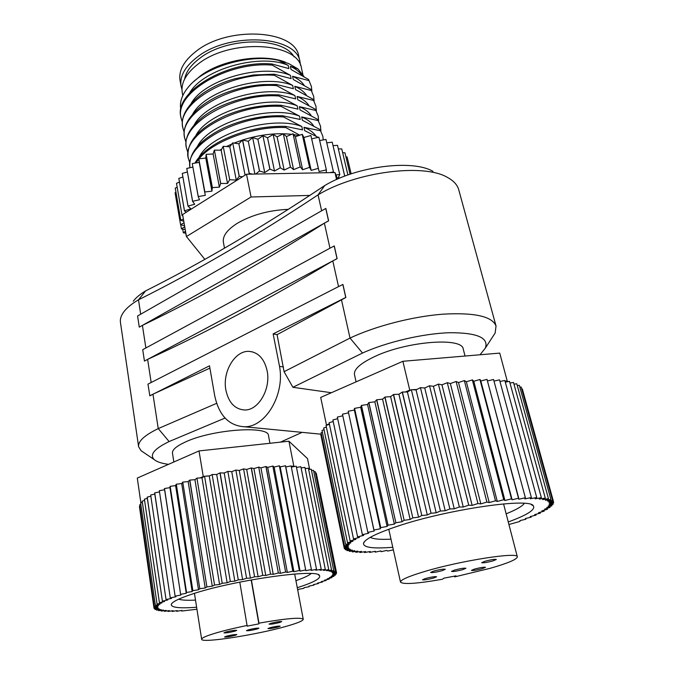 <?xml version="1.0" encoding="UTF-8"?>
<svg xmlns="http://www.w3.org/2000/svg" width="674" height="674" viewBox="0 0 674 674"><rect width="100%" height="100%" fill="white"/><g stroke="black" fill="none" stroke-linecap="round" stroke-linejoin="round"><path stroke-width="1.01" d="M474.589 569.058L471.446 570.389C472.887 570.743 476.51 570.17 482.306 568.671L485.499 567.331C484.05 566.977 480.419 567.559 474.589 569.058M485.002 561.248L481.666 562.689C483.157 563.085 486.923 562.495 492.955 560.92L496.342 559.462C494.851 559.075 491.068 559.664 485.002 561.248M454.647 570.044L451.529 571.392C453.046 571.771 456.787 571.181 462.743 569.648L465.903 568.283C464.386 567.904 460.628 568.494 454.647 570.044M433.711 571.08L430.627 572.445C432.219 572.849 436.078 572.251 442.203 570.659L445.337 569.286C443.736 568.881 439.861 569.479 433.711 571.08M425.437 578.511L422.531 579.775C424.064 580.129 427.779 579.556 433.652 578.039L436.609 576.767C435.067 576.405 431.343 576.986 425.437 578.511M180.851 109.82C179.292 102.195 182.064 94.293 189.158 86.12C205.629 66.465 249.97 53.642 278.421 60.323L288.767 63.592L297.975 68.933L303.907 76.423M182.789 95.582L182.283 92.801C180.699 83.028 186.016 73.415 198.24 63.946C230.542 38.174 298.531 42.192 301.489 68.335L302.896 74.511M193.598 81.706L200.49 75.833C221.881 59.556 262.927 53.078 285.54 62.252M184.583 79.153C185.965 71.899 190.969 64.982 199.605 58.419C226.599 36.91 283.105 36.573 294.066 56.86M181.963 89.423L181.104 86.323C179.511 76.474 184.802 66.802 196.985 57.29C229.16 31.4 297.015 35.579 300.023 61.907L300.494 65.277M300.023 61.907L298.751 56.287C295.692 29.791 227.955 25.469 195.881 51.468C183.741 61.014 178.467 70.736 180.076 80.653L181.104 86.323M224.493 248.15L223.397 242.311C222.42 236.026 227.222 229.581 237.812 222.993C252.379 214.736 269.246 210.187 288.421 209.336M392.774 547.28C373.008 548.872 363.244 547.549 363.497 543.295C364.887 539.124 375.999 533.513 396.843 526.461C446.239 509.586 529.848 497.37 533.345 505.837C535.678 509.62 527.321 514.995 508.263 521.962M370.296 537.321C373.404 539.099 380.305 539.714 390.971 539.158M454.613 576.902L455.953 575.849L443.753 578.199L442.481 579.244C417.088 583.684 403.094 584.644 400.499 582.109C400.364 579.926 408.368 576.405 424.51 571.544C460.283 560.717 518.584 551.652 517.337 556.817C517.042 559.353 508.044 563.169 490.327 568.275L454.613 576.902L454.428 576.144M465.052 356.032L463.24 349.081C462.457 337.008 407.147 341.187 375.005 356.411C360.472 363.235 353.631 369.318 354.482 374.668L356.083 381.855M271.015 623.273L269.036 624.132C270.695 624.394 274.259 623.838 279.718 622.473L281.724 621.605C280.064 621.344 276.5 621.9 271.015 623.273M226.304 636.239L224.552 636.989C226.245 637.225 229.758 636.677 235.091 635.346L236.869 634.588C235.175 634.352 231.654 634.9 226.304 636.239M269.886 627.772L267.982 628.572C269.583 628.808 273.012 628.269 278.278 626.955L280.199 626.146C278.606 625.91 275.169 626.449 269.886 627.772M248.285 629.861L246.423 630.67C248.099 630.915 251.638 630.367 257.03 629.019L258.926 628.202C257.249 627.957 253.702 628.505 248.285 629.861M225.756 632.052L223.937 632.852C225.697 633.113 229.345 632.549 234.881 631.167L236.734 630.359C234.973 630.089 231.317 630.653 225.756 632.052M196.623 607.249C179.444 608.521 171.002 607.569 171.28 604.376C172.199 601.882 178.812 598.571 191.121 594.443C231.907 580.407 318.145 568.199 319.527 575.621C320.993 578.461 313.579 582.488 297.268 587.711M178.627 599.194C181.71 600.197 187.338 600.5 195.511 600.104M269.937 443.281L268.496 435.64C269.044 425.286 211.838 429.338 185.08 442.144C176.268 446.23 172.064 449.912 172.468 453.198L173.85 461.993M225.916 390.238C228.638 402.656 234.855 409.244 244.569 409.986C258.454 410.626 271.108 388.805 267.081 370.607C264.301 358.829 258.42 352.426 249.431 351.398C235.116 350.05 222.142 371.821 225.916 390.238M247.215 625.43C234.94 627.966 224.509 630.485 215.907 633.004C206.311 635.877 201.56 637.958 201.652 639.272C201.299 643.527 257.957 634.613 287.023 626.104C297.756 623.029 303.165 620.746 303.241 619.263C300.924 617.131 286.164 618.429 258.968 623.155L258.858 623.871L247.173 626.138L239.784 582.109M322.838 136.249L320.032 129.585L322.838 136.249L323.234 139.922M320.521 126.156L317.698 119.408L320.521 126.156L320.883 130.899M318.221 116.139L315.39 109.306L318.221 116.139L318.608 120.84M315.938 106.189L313.09 99.28L315.938 106.189L316.35 110.856M313.671 96.315L310.807 89.33L313.671 96.315L314.101 100.94M311.422 86.508L308.549 79.456L311.422 86.508L311.868 91.1M278.421 60.323L288.186 65.37L288.902 68.596L271.993 64.005C227.635 59.91 173.538 92.212 180.918 117.049L181.112 118.161C173.74 93.349 227.871 61.073 272.237 65.142L290.41 75.362L291.134 78.622L274.2 74.199L253.239 75.008L234.872 78.765C201.475 87.873 178.888 110.064 182.696 126.973L182.898 128.094C175.56 103.585 229.96 71.486 274.453 75.345L292.659 85.438L293.384 88.724L276.433 84.477L263.113 84.587C251.916 85.337 240.736 87.628 229.59 91.453C199.816 101.53 181.163 121.598 184.491 136.974L184.693 138.103C177.397 113.906 232.058 81.975 276.677 85.632L294.917 95.59L295.65 98.893L278.674 94.823L270.417 94.739C255.749 95.169 241.216 98.151 226.793 103.695C199.614 114.117 183.235 132.77 186.294 147.05L186.496 148.187C179.242 124.294 234.181 92.549 278.926 95.994L297.192 105.818L297.933 109.146L280.932 105.262L276.694 105.152C259.237 105.161 242.008 108.708 225.006 115.81C198.763 128.178 186.462 141.97 188.113 157.202L188.316 158.339C181.104 134.766 236.321 103.206 281.193 106.433L299.483 116.122L300.233 119.475L282.389 115.743C262.523 115.279 242.994 119.323 223.802 127.875C199.58 140.007 188.299 153.183 189.942 167.422L190.001 167.725M288.186 65.37C260.72 53.061 203.27 68.681 189.529 93.079M290.41 75.362C262.683 63.196 204.466 79.212 191.062 103.619M292.659 85.438C264.671 73.415 205.671 89.819 192.629 114.218M294.917 95.59C266.668 83.719 206.893 100.51 194.205 124.884M297.192 105.818C268.682 94.107 208.114 111.286 195.805 135.617M299.483 116.122C270.712 104.571 209.353 122.146 197.431 146.418M190.017 167.725C184.171 144.463 239.16 114.024 283.468 116.956L301.8 126.501L302.55 129.88L285.515 126.367C264.107 125.853 243.272 130.368 223.001 139.914C209.446 146.688 200.068 154.43 194.87 163.133M301.8 126.501C272.759 115.136 210.591 133.09 199.074 157.286M259.389 128.271L250.475 130.107M303.485 136.755L304.235 137.42M298.877 135.516L293.67 134.573M291.682 134.311C276.197 132.694 259.835 134.581 242.615 139.981L249.287 173.429L252.565 174.111L248.462 174.187L249.287 173.429M242.48 140.023L234.072 143.099M231.805 144.051L226.464 146.544M221.771 149.055L219.834 150.192M182.384 122.39L181.112 118.161M184.196 132.357L182.898 128.094M186.016 142.391L184.693 138.103M187.852 152.509L186.496 148.187M189.706 162.695L188.316 158.339M199.007 158.811C213.447 140.773 254.511 125.937 285.768 127.563L299.719 135.137M195.907 162.965L198.788 159.072M285.768 127.563L285.515 126.367M283.468 116.956L283.215 115.776M281.193 106.433L280.932 105.262M278.926 95.994L278.674 94.823M276.677 85.632L276.433 84.477M274.453 75.345L274.2 74.199M272.237 65.142L271.993 64.005M308.549 79.456L291.058 69.515L290.334 66.288L297.975 68.933M301.666 75.05C299.13 71.528 295.355 68.605 290.334 66.288M310.807 89.33L293.291 79.515L292.567 76.263L308.802 80.56M303.991 85.017C301.463 81.487 297.655 78.572 292.567 76.263M313.09 99.28L295.541 89.6L294.816 86.323L311.068 90.442M306.333 95.059C303.822 91.521 299.981 88.614 294.816 86.323M315.39 109.306L297.815 99.752L297.074 96.449L313.351 100.401M308.692 105.169C306.19 101.631 302.323 98.724 297.074 96.449M317.698 119.408L300.099 109.988L299.357 106.66L315.643 110.435M311.076 115.355C308.582 111.817 304.682 108.91 299.357 106.66M320.032 129.585L302.407 120.292L301.657 116.947L317.959 120.545M313.469 125.625C311 122.07 307.058 119.18 301.657 116.947M318.979 137.74L304.724 130.68L303.966 127.31L320.293 130.731M315.879 135.963C313.435 132.407 309.459 129.526 303.966 127.31M340.538 177.801L338.129 177.978L339.789 174.524L332.231 142.172L339.747 174.499L335.972 174.979L337.649 179.031M326.309 169.899L319.088 171.567L310.899 135.482L318.305 168.348L311.177 170.387L309.644 167.363L302.23 134.328L309.568 167.354L302.643 169.738L300.301 166.925L293.038 133.772L300.225 166.925L293.594 169.629L290.469 167.076L283.307 133.814L290.393 167.085L284.175 170.067L280.308 167.818L273.164 134.471L280.224 167.826L274.503 171.053L269.945 169.132L262.919 135.735L269.861 169.149L264.739 172.578L259.557 171.019L252.649 137.58L259.473 171.036L255.716 174.052L326.292 172.713L326.368 169.915L318.912 137.21L326.368 169.915M182.747 215.351L182.09 215.613L176.487 183.32L182.09 215.613M182.073 215.655L182.873 216.042M183.387 219.033L180.775 220.23L175.24 188.147L180.775 220.272L183.791 221.35M184.044 222.791L180.573 224.678L184.55 225.731M184.735 226.776L181.432 228.89L185.224 229.581M185.493 231.174L183.336 232.825L182.705 229.143M185.83 233.12L183.336 232.825M186.386 236.304L185.653 233.094M229.64 179.739L227.534 183.454L220.71 183.48L214.399 150.142L220.634 183.513L219.379 187.17L212.386 187.583L206.143 154.371L212.327 187.616L211.931 191.163L204.871 191.964L198.813 158.828L205.275 195.384L198.257 196.547L192.258 163.588L198.207 196.589L199.504 199.774L192.621 201.273L186.774 168.433L192.579 201.315L194.676 204.264L188.021 206.076L182.275 173.403L187.995 206.109L190.843 208.788L184.507 210.878L178.812 178.425L184.482 210.911L186.378 212.175L242.505 176.757L239.287 176.344L232.724 142.905L239.211 176.369L236.271 180.093L229.716 179.714L223.204 146.342L229.716 179.714M333.487 171.963L325.989 139.434L333.487 171.963L329.645 172.645L333.386 172.578L333.537 171.98M351.103 173.867L347.118 157.017L351.103 173.867M347.91 174.962L341.76 148.912L347.894 174.97M249.203 173.454L242.505 139.998L248.276 141.279L252.649 137.58M180.573 224.678L175.08 192.798L180.573 224.712M181.432 228.89L180.725 224.745M344.709 176.141L337.506 145.34L344.743 176.133M344.962 152.804L350.033 174.221L344.962 152.804L342.67 152.678M348.18 161.372L351.137 173.85M347.11 156.983L345.931 156.831M175.948 192.309L175.08 192.798M177.144 187.237L175.24 188.147M179.453 182.123L176.487 183.32M182.873 177.026L178.837 178.383M187.364 171.996L182.275 173.403M192.89 167.093L186.774 168.433M198.754 158.87L199.243 162.417L192.309 163.555M206.143 154.371L205.789 158.078L198.813 158.828M214.332 150.176L213.127 153.984L206.21 154.338M223.204 146.342L221.156 150.201L214.399 150.142M232.648 142.93L229.775 146.789L223.279 146.309M242.505 139.998L238.866 143.798L232.724 142.905M262.919 135.735L257.881 139.265L252.733 137.563M273.164 134.471L267.544 137.782L263.003 135.727M283.232 133.823L277.107 136.873L273.248 134.471M292.963 133.772L286.433 136.519L283.307 133.814M302.23 134.328L295.397 136.746L293.038 133.772M310.899 135.482L303.864 137.53L302.306 134.337M318.853 137.193L311.725 138.852M325.989 139.434L319.678 140.554M332.231 142.172L326.823 142.829M337.506 145.34L333.074 145.635M341.76 148.912L338.373 148.929M133.267 301.253C135.845 297.748 139.948 294.311 145.567 290.932C202.958 262.093 262.658 226.978 324.657 185.594C356.428 166.293 412.589 159.165 433.011 171.39M373.876 530.067L348.214 411.258L374.188 531.028L367.869 532.376L342.459 414.19L367.869 532.376M367.76 532.418L368.627 533.244L362.393 534.659L337.337 417.088L362.393 534.659M362.292 534.701L363.69 535.392L357.599 536.849L332.88 419.944L357.599 536.849M357.515 536.892L359.427 537.439L353.513 538.939L329.114 422.724L353.513 538.939M353.446 538.981L355.847 539.394L350.151 540.919L326.039 425.42L350.151 540.919M350.101 540.952L352.957 541.222L347.531 542.764L323.68 427.998L347.531 542.764M347.489 542.797L350.775 542.932L345.644 544.474L322.029 430.459L345.644 544.474M345.619 544.499L349.301 544.499L344.498 546.033L321.094 432.775L344.498 546.033M344.481 546.058L348.525 545.923L344.077 547.431L320.858 434.941L344.077 547.431M344.077 547.457L348.441 547.195L344.372 548.67L349.039 548.307L345.358 549.748L345.13 548.628M393.355 549.9L387.609 551.054L386.817 550.422L381.147 551.677L380.903 550.928L375.283 552.124L375.376 551.29L369.622 552.427L370.262 551.492L364.524 552.554L365.603 551.534L359.908 552.52L361.433 551.408L355.821 552.309L357.784 551.121L352.283 551.93L354.692 550.666L349.343 551.374L352.19 550.051L347.026 550.65L350.295 549.259L345.358 549.748M508.929 524.507L519.957 521.406L520.033 520.572L525.855 519.25L525.366 518.542L531.196 517.152L530.261 516.554L535.973 515.138L534.667 514.599L540.405 513.091L538.56 512.703L544.196 511.145L541.896 510.875L547.398 509.274L544.643 509.123L549.976 507.488L546.783 507.471L551.863 505.845L548.274 505.93L553.135 504.262L549.099 504.497L553.666 502.855L549.234 503.208L553.48 501.566L522.316 388.923L553.48 501.566M553.472 501.549L548.67 502.054L552.562 500.437L521.196 387.036L552.562 500.437M552.537 500.42L547.398 501.06L550.894 499.476L519.351 385.326L550.894 499.476M550.852 499.459L545.392 500.234L548.467 498.693L516.789 383.801L548.467 498.693M548.417 498.684L542.68 499.586L545.291 498.103L513.512 382.478L545.291 498.103M545.224 498.094L539.251 499.122L541.374 497.707L509.527 381.374L541.374 497.707M541.298 497.698L535.122 498.844L536.731 497.513L504.86 380.498L536.731 497.513M536.639 497.513L530.312 498.777L531.382 497.53L499.527 379.866L531.382 497.53M531.281 497.53L524.852 498.903L525.366 497.757L493.562 379.487L525.366 497.757M525.257 497.766L518.778 499.232L487.016 379.369L518.727 498.204M518.601 498.212L512.122 499.771L511.499 498.87L479.922 379.513L511.499 498.87M511.355 498.878L504.944 500.504L503.739 499.737L472.339 379.917L503.739 499.737M503.596 499.754L497.294 501.448L495.516 500.816L464.335 380.591L495.516 500.816M495.365 500.833L489.231 502.577L486.898 502.088L456.113 381.501L486.898 502.088M486.729 502.113L480.823 503.891L477.942 503.554L447.292 382.714L477.942 503.554M477.773 503.588L472.137 505.382L468.733 505.197L438.403 384.146L468.733 505.197M468.565 505.23L463.257 507.025L459.365 507.008L429.54 385.781L459.365 507.008M459.188 507.042L454.251 508.828L449.895 508.963L420.441 387.668L449.895 508.963M449.726 508.996L445.202 510.757L440.434 511.044L411.367 389.757L440.434 511.044M440.257 511.086L436.196 512.804L431.04 513.243L402.378 392.032L398.915 394.248L393.565 394.475L390.608 396.641L384.997 397.053L382.562 399.168L376.598 399.808L374.862 401.797L368.745 402.605L367.549 404.501L361.475 405.419L360.7 407.264L354.448 408.385L354.347 410.062L348.214 411.258M402.218 392.074L431.04 513.243M430.871 513.285L427.299 514.953L421.814 515.526L393.565 394.475M393.405 394.517L421.814 515.526M421.646 515.576L418.588 517.169L412.825 517.893L384.997 397.053M384.846 397.104L412.825 517.893M412.665 517.935L410.154 519.452L404.156 520.303L376.749 399.758M376.598 399.808L404.156 520.303M404.004 520.345L402.041 521.769L395.874 522.738L368.889 402.555M368.745 402.605L395.874 522.738M395.731 522.788L394.341 524.102L388.056 525.189L361.475 405.419M361.34 405.47L388.056 525.189M387.912 525.231L387.095 526.445L380.743 527.624L354.566 408.326M354.448 408.385L380.743 527.624M380.608 527.666L380.363 528.753L373.994 530.025M329.274 423.836L326.477 425.008L320.706 397.416L402.867 361.289L409.767 390.145L405.318 392.007L402.378 392.032M333.141 421.57L329.114 422.724M337.581 418.706L332.88 419.944M342.695 415.807L337.337 417.088M348.441 412.884L342.459 414.19M344.372 548.67L344.119 547.457M347.026 550.65L346.815 549.613M349.343 551.374L349.149 550.414M352.283 551.93L352.098 551.02M355.821 552.309L355.636 551.442M359.908 552.52L359.731 551.686M364.524 552.554L364.356 551.753M369.622 552.427L369.462 551.644M375.182 552.132L375.014 551.366M525.653 518.483L525.855 519.25M530.986 516.368L531.196 517.152M535.847 514.296L536.057 515.096M540.186 512.257L540.405 513.091M543.96 510.277L544.196 511.145M547.153 508.365L547.398 509.274M549.714 506.536L549.976 507.488M551.61 504.792L551.896 505.812M552.832 503.158L553.135 504.262M553.337 501.625L553.666 502.829M509.527 381.374L505.382 382.091M513.512 382.478L510.05 383.001M516.789 383.801L514.035 384.146M519.351 385.326L517.312 385.528M521.196 387.036L519.881 387.129M522.316 388.923L521.743 388.949M420.281 387.71L416.877 389.471L411.367 389.757M429.372 385.814L424.746 388.005L420.441 387.668M438.403 384.146L433.407 386.303L429.54 385.781M447.292 382.714L441.967 384.82L438.572 384.121M455.961 381.526L450.358 383.565L447.452 382.689M464.335 380.591L458.505 382.554L456.113 381.501M472.339 379.917L466.341 381.779L464.487 380.574M479.922 379.513L473.805 381.265L472.482 379.909M487.016 379.369L480.823 380.995L480.056 379.504M493.562 379.487L487.555 380.936M499.527 379.866L494.101 381.054M504.86 380.498L500.049 381.442M411.199 389.799L407.425 391.99L436.196 512.804M326.477 425.008L326.039 425.42M326.334 427.105L323.68 427.998M321.464 434.671L320.858 434.941M322.374 432.27L321.094 432.775M323.992 429.742L322.029 430.459M251.385 579.893L258.968 623.155M309.669 469.374L307.512 458.606L288.952 441.226L293.805 466.037L294.403 466.551L296.257 466.214L316.51 569.361L296.257 466.214M296.577 467.402L300.865 466.72L321.237 569.303L300.865 466.72M301.185 467.916L304.918 467.385L325.298 569.395L304.918 467.385M305.229 468.607L308.389 468.219L328.743 569.64L308.389 468.219M308.692 469.475L311.262 469.214L331.574 570.036L311.262 469.214M311.565 470.503L313.528 470.351L333.74 570.566L313.528 470.351M313.831 471.699L315.188 471.623L335.34 571.249L315.188 471.623M315.491 473.038L316.224 473.013L336.275 572.049L316.224 473.013M316.544 474.521L336.587 572.951L332.788 574.189L336.284 573.978L332.223 575.225L335.391 575.116L335.231 574.315M204.584 476.248L222.201 583.28L204.584 476.248L209.833 475.802L212.142 474.53L230.331 581.51L212.142 474.53M288.952 441.226L199.015 450.931L203.262 476.569L204.441 476.282M139.712 504.75L154.338 606.625L139.712 504.75L140.815 504.388M139.408 506.418L153.942 607.695L139.408 506.418L139.906 506.241M159.334 490.697L175.122 596.153L159.334 490.697L164.582 489.754M147.227 497.1L162.409 601.191L147.168 497.134L150.782 496.258M142.206 501.102L157.067 604.123L142.172 501.136L144.539 500.445M196.943 609.245L181.685 611.04L181.845 610.391L176.706 611.31L177.27 610.585L172.14 611.453L173.1 610.652L168.003 611.453L169.368 610.593L164.346 611.326L166.116 610.4L161.196 611.057L163.361 610.071L158.575 610.652L161.128 609.616L156.511 610.113L159.452 609.026L155.062 609.448L158.348 608.302L154.194 608.639L154.043 607.687M156.511 610.113L156.402 609.321M161.196 611.057L161.086 610.358M168.003 611.453L167.91 610.812M176.706 611.31L176.613 610.695M297.714 590.062L298.852 589.245L303.814 588.335L304.067 587.686L309.071 586.717L308.962 586.127L309.071 586.717M308.945 586.127L313.966 585.108L313.857 584.518M318.347 582.926L318.465 583.524L317.564 583.094L322.534 581.982L322.408 581.359M326.005 579.834L326.14 580.474L324.455 580.221L329.198 579.059L329.114 578.359M333.748 575.596L333.9 576.337L329.409 577.567L331.844 577.643L331.709 576.944M336.115 573.119L336.284 573.978M311.396 569.572L291.109 465.903L311.396 569.572L311.076 570.389L316.51 569.361M279.474 465.818L299.34 570.49L279.365 465.818L280.19 466.914L285.464 465.768L305.676 569.951L285.464 465.768M266.062 466.492L285.616 572.024L265.935 466.501L267.713 467.385L272.835 466.063L292.802 571.173L272.835 466.063M251.385 467.925L270.535 574.147L251.242 467.941L253.929 468.582L258.715 467.124L278.354 572.993L258.715 467.124M235.892 470.073L254.578 576.784L235.892 470.073L239.27 470.477L243.567 468.927L262.776 575.377L243.567 468.927M220.12 472.878L238.284 579.867L219.968 472.904L224.215 473.013L227.863 471.421L246.591 578.25L227.863 471.421M189.824 480.073L206.893 586.919L189.689 480.107L194.938 479.669L196.934 478.144L214.559 585.049L196.934 478.144M176.318 484.21L192.848 590.651L176.2 484.244L181.685 483.553L182.755 482.146L199.807 588.747L182.755 482.146M170.168 486.35L186.555 592.48L170.168 486.35L175.602 485.583L176.2 484.244M164.498 488.515L180.624 594.316L164.397 488.557L169.941 487.647L170.059 486.392M333.9 576.337L331.094 576.354L335.391 575.116M329.249 579.033L327.185 578.856L331.844 577.643M322.534 581.982L321.237 581.637L326.14 580.474M313.966 585.108L313.452 584.602L318.465 583.524M181.685 611.04L181.592 610.442M172.14 611.453L172.047 610.821M164.346 611.326L164.245 610.652M158.575 610.652L158.466 609.911M155.045 609.431L154.919 608.58M140.639 502.981L155.374 605.429L140.639 502.981L142.357 502.45M144.405 499.139L159.418 602.699L144.405 499.139L147.353 498.372M150.673 495.002L166.04 599.582L150.673 495.002L154.818 494.101M154.717 492.863L170.286 597.897L154.632 492.905L159.426 491.927M225.04 418.057L169.115 441.546C154.22 448.783 149.274 454.815 154.27 459.634C156.924 461.875 161.676 463.442 168.525 464.335M280.435 442.144L302.078 432.354M143.621 452.439L141.043 450.695L138.608 446.71C137.917 441.335 144.463 435.294 158.247 428.597L152.964 394.189L209.909 368.13M338.533 286.602L147.96 384.146L149.847 395.823L209.504 365.822L214.686 395.596C218.915 415.353 228.815 425.749 244.392 426.768C265.522 427.4 285.035 394.593 279.525 366.361L273.139 333.908L277.073 334.658L345.863 297.504L342.931 284.445L338.533 286.602L332.796 260.889L337.135 258.664L334.279 245.951L329.965 248.201L324.379 223.153L328.634 220.853L325.854 208.468L321.624 210.793L318.069 194.862C255.926 236.111 196.067 271.091 138.49 299.812C131.624 303.848 126.67 307.951 123.62 312.121C121.008 315.752 119.955 319.181 120.452 322.425L138.608 446.71M151.17 382.503L147.623 359.385C206.699 332.307 268.421 299.475 332.796 260.889L337.025 258.639L334.169 245.917M329.965 248.201L142.711 349.68L144.447 361.079L332.796 260.889M145.87 347.969L142.408 325.382C200.625 297.352 261.285 263.281 324.379 223.153L328.533 220.819L325.744 208.435M321.624 210.793L137.58 315.996L139.274 327.143L324.379 223.153M140.697 314.219L138.49 299.812L145.567 290.932M331.372 392.723L292.887 387.297L284.083 371.686L350.017 338.078C375.148 326.182 412.48 316.502 442.826 314.177C474.504 312.399 492.239 316.35 496.03 326.022L458.733 189.731C457.376 184.895 453.661 180.817 447.57 177.489C423.778 163.032 355.695 171.828 318.069 194.862L324.657 185.594M480.04 354.76L485.339 348.104C489.029 337.758 477.099 332.636 449.558 332.72C422.96 333.546 386.64 342.055 362.528 353.041L350.017 338.078L341.44 299.635L345.754 297.478L342.822 284.411M496.03 326.022L495.154 333.015L492.332 337.354M284.083 371.686L277.073 334.658M169.115 441.546L158.247 428.597L216.624 403.338M362.528 353.041L292.887 387.297M283.476 366.993L279.525 366.361M273.139 333.908L341.44 299.635M149.738 395.815L152.964 394.189M144.447 361.079L147.623 359.385M139.274 327.143L142.408 325.382M199.015 450.931L137.294 478.068L140.849 502.686L142.307 502.071M293.805 466.037L291.294 466.332M203.262 476.569L199.951 477.95L201.998 477.841L219.606 584.468L222.201 583.28M212.285 474.504L216.699 474.496L219.968 472.904M228.006 471.396L231.763 471.674L235.748 470.098M243.71 468.91L246.676 469.449L251.242 467.941M258.858 467.116L260.956 467.899L265.935 466.501M272.962 466.063L274.141 467.057L279.365 465.818M285.574 465.768L285.818 466.947L291.109 465.903M182.881 482.104L188.147 481.573L189.689 480.107M197.078 478.11L199.951 477.95M170.37 597.872L175.897 596.76L175.122 596.153M166.116 599.548L171.533 598.402L170.286 597.897M162.476 601.157L167.733 599.978L166.04 599.582M159.468 602.674L164.54 601.478L162.409 601.191M157.109 604.098L161.954 602.885L159.418 602.699M155.399 605.404L159.991 604.19L157.067 604.123M154.346 606.6L158.651 605.395L155.374 605.429M154.178 608.622L157.842 607.459L153.942 607.695L157.935 606.49L154.338 606.625M336.275 572.049L332.762 573.262L336.587 572.951M335.34 571.249L332.139 572.437L336.267 572.032M331.574 570.036L329.081 571.164L333.74 570.566L330.917 571.737L335.323 571.232M328.743 569.64L326.646 570.726L331.532 570.027M325.298 569.395L323.613 570.423L328.685 569.64M321.237 569.303L319.99 570.263L325.23 569.395M316.603 569.361L315.811 570.255L321.161 569.303M305.676 569.951L305.827 570.676L311.295 569.581M299.458 570.482L300.099 571.122L305.566 569.96M292.802 571.173L293.931 571.704L299.34 570.49M285.751 572.007L287.36 572.445L292.676 571.181M278.354 572.993L280.435 573.321L285.616 572.024M270.678 574.122L273.223 574.332L278.21 573.018M262.776 575.377L265.767 575.478L270.535 574.147M254.73 576.759L258.142 576.742L262.633 575.402M246.591 578.25L250.399 578.115L254.578 576.784M238.436 579.834L242.606 579.581L246.44 578.275M230.331 581.51L234.83 581.148L238.284 579.867M222.353 583.254L227.146 582.774L230.179 581.544M214.559 585.049L219.606 584.468M207.028 586.886L212.276 586.212L214.416 585.083M199.807 588.747L205.216 587.981L206.893 586.919M192.966 590.618L198.493 589.758L199.681 588.781M186.555 592.48L192.149 591.545L192.848 590.651M180.624 594.316L186.243 593.314L186.445 592.513M175.223 596.119L180.817 595.058L180.522 594.35M285.818 466.947L305.827 570.676M274.141 467.057L293.931 571.704M260.956 467.899L280.435 573.321M246.676 469.449L265.767 575.478M231.763 471.674L250.399 578.115M216.699 474.496L234.83 581.148M201.998 477.841L204.163 476.459M188.147 481.573L205.216 587.981M175.602 485.583L192.149 591.545M169.941 487.647L186.243 593.314M181.685 483.553L198.493 589.758M194.938 479.669L212.276 586.212M206.463 476.198L209.833 475.802M209.269 476.114L227.146 582.774M224.215 473.013L242.606 579.581M239.27 470.477L258.142 576.742M253.929 468.582L273.223 574.332M267.713 467.385L287.36 572.445M280.19 466.914L300.099 571.122M291.446 467.082L294.403 466.551M295.937 580.668C303.578 578.014 308.65 575.655 311.135 573.591M251.166 579.935L258.858 623.871M507.421 381.737L499.737 353.1L402.867 361.289M409.767 390.145L410.761 390.052M507.311 380.911L505.112 381.122M360.7 407.264L387.095 526.445M329.384 424.376L326.663 425.227M407.425 391.99L405.318 392.007M416.877 389.471L416.06 389.901L445.202 510.757M416.06 389.901L413.263 389.816M424.746 388.005L454.251 508.828M433.407 386.303L463.257 507.025M441.967 384.82L472.137 505.382M450.358 383.565L480.823 503.891M458.505 382.554L489.231 502.577M466.341 381.779L497.294 501.448M473.805 381.265L504.944 500.504M480.823 380.995L512.122 499.771M367.549 404.501L394.341 524.102M354.347 410.062L380.363 528.753M374.862 401.797L402.041 521.769M382.562 399.168L410.154 519.452M390.608 396.641L418.588 517.169M398.915 394.248L427.299 514.953M506.14 513.824C516.208 509.797 522.266 506.309 524.321 503.36M204.829 259.33L186.428 236.532L251.048 196.985L309.888 195.426M333.386 172.578L334.961 172.544L336.57 179.511M329.645 172.645L326.292 172.713M255.716 174.052L252.565 174.111M251.048 196.985L246.516 174.221L248.462 174.187M334.961 172.544L335.972 174.979M186.378 212.175L182.612 214.559L186.428 236.532M246.516 174.221L242.505 176.757M302.643 169.738L295.397 136.746M284.175 170.067L277.107 136.873M264.739 172.578L257.881 139.265M245.083 175.13L238.866 143.798M227.534 183.454L221.156 150.201M211.931 191.163L205.789 158.078M205.275 195.384L199.243 162.417M219.379 187.17L213.127 153.984M236.271 180.093L229.775 146.789M254.907 174.06L248.276 141.279M274.503 171.053L267.544 137.782M293.594 169.629L286.433 136.519M311.177 170.387L303.864 137.53M364.845 541.205L363.497 543.295M503.562 503.908L517.337 556.817M172.258 603.003L171.28 604.376M194.449 593.373L201.652 639.272M294.681 574.021L303.241 619.263M154.27 459.634L141.043 450.695M485.339 348.104L495.154 333.015M321.372 434.224L244.392 426.768M252.809 351.971L249.431 351.398M318.313 574.804L319.527 575.621M388.78 529.259L400.499 582.109M531.281 504.615L533.345 505.837"/></g></svg>

